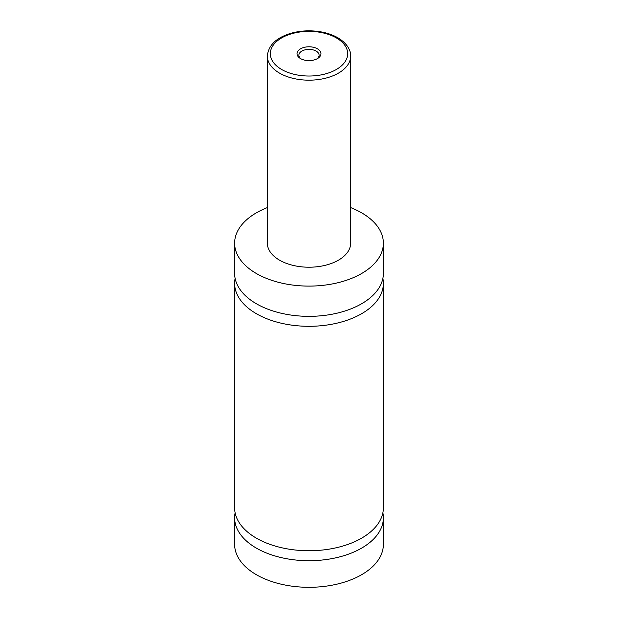 <?xml version="1.0" encoding="UTF-8"?>
<svg xmlns="http://www.w3.org/2000/svg" width="618" height="618" viewBox="0 0 618 618"><rect width="100%" height="100%" fill="white"/><g stroke="black" fill="none" stroke-linecap="round" stroke-linejoin="round"><path stroke-width="0.93" d="M350.645 207.594A74.376 42.936 180 0 1 361.592 212.801A74.376 42.936 180 0 1 383.376 243.168L383.376 273.411A74.376 42.936 180 0 1 337.459 313.079A74.376 42.936 180 0 1 256.408 303.77A74.376 42.936 180 0 1 234.624 273.411L234.624 243.168A74.376 42.936 180 0 1 267.355 207.594M382.874 278.386A74.376 42.936 180 0 1 383.376 283.368A74.376 42.936 180 0 1 337.459 323.036A74.376 42.936 180 0 1 256.408 313.728A74.376 42.936 180 0 1 234.624 283.368A74.376 42.936 180 0 1 235.126 278.386M382.874 512.793A74.376 42.936 180 0 1 383.376 517.768A74.376 42.936 180 0 1 337.459 557.444A74.376 42.936 180 0 1 256.408 548.135A74.376 42.936 180 0 1 234.624 517.768A74.376 42.936 180 0 1 235.126 512.793M383.376 283.368L383.376 507.811A74.376 42.936 180 0 1 337.459 547.478A74.376 42.936 180 0 1 256.408 538.17A74.376 42.936 180 0 1 234.624 507.811L234.624 283.368M300.533 58.586A11.974 6.914 0 0 0 317.467 58.586A11.974 6.914 0 0 0 317.467 48.814A11.974 6.914 0 0 0 300.533 48.814A11.974 6.914 0 0 0 300.533 58.586L300.533 58.586M316.756 58.973A10.112 5.84 0 0 0 319.112 55.218A10.112 5.84 0 0 0 316.153 51.093A10.112 5.84 0 0 0 305.13 49.826A10.112 5.84 0 0 0 298.888 55.218A10.112 5.84 0 0 0 301.244 58.973M350.645 56.13L350.645 243.168A41.645 24.048 180 0 1 324.937 265.385A41.645 24.048 180 0 1 279.552 260.17A41.645 24.048 180 0 1 267.355 243.168L267.355 56.13A41.645 24.048 180 0 0 279.552 73.133A41.645 24.048 180 0 0 324.937 78.347A41.645 24.048 180 0 0 350.645 56.13C350.916 51.487 348.243 44.025 337.837 37.768C333.087 35.048 327.594 33.109 321.36 31.943C310.839 30.089 300.618 30.552 290.699 33.349C276.061 37.837 268.274 45.431 267.355 56.13M383.376 243.168A74.376 42.936 180 0 1 337.459 282.835A74.376 42.936 180 0 1 256.408 273.527A74.376 42.936 180 0 1 234.624 243.168M383.376 517.768L383.376 544.365A74.376 42.936 180 0 1 337.459 584.041A74.376 42.936 180 0 1 256.408 574.732A74.376 42.936 180 0 1 234.624 544.365L234.624 517.768M281.654 69.486A38.671 22.325 0 0 0 336.346 69.486A38.671 22.325 0 0 0 336.346 37.914A38.671 22.325 0 0 0 281.654 37.914A38.671 22.325 0 0 0 281.654 69.486"/></g></svg>
